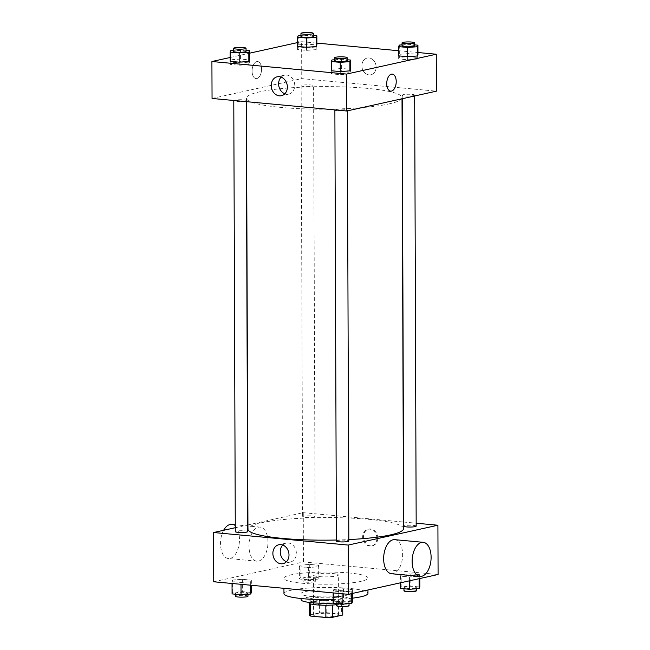 <?xml version="1.0" encoding="UTF-8"?>
<svg xmlns="http://www.w3.org/2000/svg" width="650" height="650" viewBox="0 0 650 650"><rect width="100%" height="100%" fill="white"/><g stroke="black" fill="none" stroke-linecap="round" stroke-linejoin="round"><path stroke-width="0.49" stroke-dasharray="3.25 2.44" d="M336.253 576.022A12.447 1.804 -0.2 0 0 338.341 575.014A12.447 1.804 -0.2 0 0 325.894 573.251A12.447 1.804 -0.2 0 0 313.454 575.096A12.447 1.804 -0.2 0 0 322.294 576.794A12.447 1.804 -0.2 0 0 336.253 576.022M336.391 616.038A12.447 1.804 -0.2 0 0 338.479 615.03A12.447 1.804 -0.2 0 0 326.032 613.267A12.447 1.804 -0.2 0 0 313.592 615.119A12.447 1.804 -0.2 0 0 322.433 616.817A12.447 1.804 -0.2 0 0 336.391 616.038M309.327 615.111L319.442 612.869A16.713 2.421 -0.2 0 1 326.202 612.649L341.396 614.063A16.713 2.421 -0.2 0 1 342.753 614.989M326.202 612.649L326.162 600.34L341.356 601.754L341.396 614.063M341.356 601.754A16.713 2.421 -0.2 0 1 342.704 602.704L342.704 602.729A16.713 2.421 -0.2 0 0 342.704 602.704L332.589 605.028M326.162 600.34A16.713 2.421 -0.2 0 0 319.402 600.559L319.442 612.869M332.581 604.963A16.713 2.421 -0.2 0 1 325.829 605.183L310.635 603.769A16.713 2.421 -0.2 0 1 309.278 602.818A16.713 2.421 -0.2 0 1 309.278 602.794L319.402 600.559M308.88 602.818A17.111 2.486 179.8 0 1 317.915 600.6A17.111 2.486 179.8 0 1 335.481 600.665A17.111 2.486 179.8 0 1 343.102 602.704A17.111 2.486 179.8 0 1 336.602 604.671M335.473 597.586A17.111 2.486 -0.2 0 0 317.899 597.521A17.111 2.486 -0.2 0 0 308.872 599.739A17.111 2.486 -0.2 0 0 321.027 602.079A17.111 2.486 -0.2 0 0 340.226 601.014A17.111 2.486 -0.2 0 0 343.094 599.625A17.111 2.486 -0.2 0 0 335.473 597.586M301.096 599.771A24.895 3.608 179.8 0 1 314.226 596.538A24.895 3.608 179.8 0 1 339.787 596.627A24.895 3.608 179.8 0 1 350.878 599.592A24.895 3.608 179.8 0 1 333.158 603.119M339.763 590.476A24.895 3.608 179.8 0 1 350.854 593.442A24.895 3.608 179.8 0 1 325.975 597.139A24.895 3.608 179.8 0 1 301.072 593.613A24.895 3.608 179.8 0 1 314.21 590.387A24.895 3.608 179.8 0 1 339.763 590.476M283.961 593.669A42.006 6.094 179.8 0 1 306.126 588.226A42.006 6.094 179.8 0 1 349.253 588.372A42.006 6.094 179.8 0 1 367.965 593.377M352.471 598.163A42.006 6.094 179.8 0 1 333.149 599.503M349.196 572.983A42.006 6.094 -0.2 0 0 306.077 572.829A42.006 6.094 -0.2 0 0 283.904 578.281A42.006 6.094 -0.2 0 0 313.755 584.009A42.006 6.094 -0.2 0 0 360.864 581.392A42.006 6.094 -0.2 0 0 367.908 577.988A42.006 6.094 -0.2 0 0 349.196 572.983M300.072 565.142L309.725 564.411L318.695 565.248L318.004 566.808L308.352 567.539L299.382 566.702L300.072 565.142L309.725 564.411L318.695 565.248L318.004 566.808L308.352 567.539L299.382 566.702L300.072 565.142L300.113 577.452L309.774 576.729L318.744 577.566L318.053 579.126L308.392 579.849L299.423 579.012L300.113 577.452M232.724 580.036L242.385 579.304L251.347 580.141L250.656 581.701L241.004 582.433L232.034 581.596L232.724 580.036L242.385 579.304L251.347 580.141L250.656 581.701L241.004 582.433L232.034 581.596L232.724 580.036L232.765 592.345L242.426 591.622L251.396 592.459M213.736 581.774L303.436 561.941L438.084 574.494M401.156 574.559L410.816 573.836L419.786 574.673L419.096 576.233L409.435 576.964L400.465 576.128L401.156 574.559L410.816 573.836L419.786 574.673L419.096 576.233L409.435 576.964L400.465 576.128L401.156 574.559L401.196 586.877L410.857 586.154L419.827 586.983M333.808 589.452L343.468 588.729L352.438 589.566L351.748 591.126L342.087 591.858L333.117 591.021L333.808 589.452L343.468 588.729L352.438 589.566L351.748 591.126L342.087 591.858L333.117 591.021L333.808 589.452L333.848 601.77L343.509 601.047L352.479 601.876M247.934 524.916L303.266 512.688L303.436 561.941M303.266 512.688L403.496 522.031M403.715 522.048L416.163 523.209M377.772 538.094A8.556 7.044 -102.5 0 0 368.802 529.076A8.556 7.044 -102.5 0 0 363.773 538.947A8.556 7.044 -102.5 0 0 372.499 545.789A8.556 7.044 -102.5 0 0 377.772 538.094M403.52 528.604A77.781 11.286 -0.2 0 0 325.699 517.595A77.781 11.286 -0.2 0 0 247.951 529.149M336.383 540.02A77.781 11.286 -0.2 0 0 348.822 539.573M235.284 527.719L247.715 524.964M247.739 531.594A6.224 0.902 -0.2 0 0 241.516 530.709A6.224 0.902 -0.2 0 0 235.292 531.635M314.048 517.205A6.224 0.902 -0.2 0 0 315.088 516.701A6.224 0.902 -0.2 0 0 308.864 515.816A6.224 0.902 -0.2 0 0 302.64 516.742A6.224 0.902 -0.2 0 0 307.068 517.587A6.224 0.902 -0.2 0 0 314.048 517.205M416.179 526.118A6.224 0.902 -0.2 0 0 409.947 525.241A6.224 0.902 -0.2 0 0 403.731 526.167M336.383 541.06A6.224 0.902 179.8 0 1 337.423 540.556A6.224 0.902 179.8 0 1 344.411 540.166A6.224 0.902 179.8 0 1 348.831 541.011M258.546 561.08A17.111 9.393 95.3 0 0 267.946 543.538A17.111 9.393 95.3 0 0 260.081 527.109A17.111 9.393 95.3 0 0 249.137 543.278A17.111 9.393 95.3 0 0 256.904 561.194A17.111 9.393 95.3 0 0 258.546 561.08M394.721 539.663A17.111 9.393 -84.7 0 1 402.488 557.578A17.111 9.393 -84.7 0 1 391.544 573.739M223.624 530.294A17.111 9.393 95.3 0 0 220.903 548.169A17.111 9.393 95.3 0 0 228.418 558.537A17.111 9.393 95.3 0 0 230.068 558.431A17.111 9.393 95.3 0 0 239.46 540.881A17.111 9.393 95.3 0 0 231.595 524.461M282.783 545.041A9.685 7.971 77.5 0 1 286.211 543.099A9.685 7.971 77.5 0 1 296.368 553.312A9.685 7.971 77.5 0 1 290.396 562.023A9.685 7.971 77.5 0 1 286.463 561.706M376.902 538.289A8.556 7.044 -102.5 0 0 367.933 529.271A8.556 7.044 -102.5 0 0 362.903 539.142A8.556 7.044 -102.5 0 0 371.629 545.976A8.556 7.044 -102.5 0 0 376.902 538.289M388.968 103.927A77.781 11.286 -0.2 0 0 402.017 97.622A77.781 11.286 -0.2 0 0 324.196 86.612A77.781 11.286 -0.2 0 0 246.447 98.166A77.781 11.286 -0.2 0 0 301.722 108.769A77.781 11.286 -0.2 0 0 388.968 103.927M335.92 109.574A6.224 0.902 179.8 0 1 342.899 109.184A6.224 0.902 179.8 0 1 347.327 110.029A6.224 0.902 179.8 0 1 341.104 110.955A6.224 0.902 179.8 0 1 334.88 110.077M315.088 516.701L313.584 85.711A6.224 0.902 -0.2 0 0 307.361 84.833A6.224 0.902 -0.2 0 0 301.137 85.759A6.224 0.902 -0.2 0 0 305.565 86.604A6.224 0.902 -0.2 0 0 312.544 86.222M414.676 95.981L414.676 95.136A6.224 0.902 -0.2 0 0 408.444 94.258A6.224 0.902 -0.2 0 0 402.228 95.184A6.224 0.902 -0.2 0 0 406.648 96.029A6.224 0.902 -0.2 0 0 413.627 95.639M246.244 101.644L246.236 100.612A6.224 0.902 -0.2 0 0 240.012 99.726A6.224 0.902 -0.2 0 0 233.789 100.653A6.224 0.902 -0.2 0 0 238.217 101.498A6.224 0.902 -0.2 0 0 245.196 101.116M212.046 98.459L301.754 78.626L436.394 91.171M297.546 42.583L301.624 41.681L301.754 78.626M301.624 41.681L316.875 43.103M398.629 50.724L417.966 52.528M376.131 67.088A8.556 7.044 -102.5 0 0 367.161 58.069A8.556 7.044 -102.5 0 0 362.131 67.949A8.556 7.044 -102.5 0 0 370.858 74.782A8.556 7.044 -102.5 0 0 376.131 67.088A8.556 7.044 -102.5 0 0 367.161 58.069A8.556 7.044 -102.5 0 0 362.131 67.949A8.556 7.044 -102.5 0 0 370.858 74.782A8.556 7.044 -102.5 0 0 376.131 67.088M230.222 64.415L230.214 61.336L230.904 59.776L240.565 59.044L249.535 59.881L249.543 62.961L248.852 64.521L239.192 65.252L230.222 64.415L230.912 62.855L240.573 62.124L249.543 62.961M398.661 58.947L398.653 55.868L399.344 54.308L408.996 53.576L417.966 54.413L417.983 57.493L417.292 59.053L407.631 59.784L398.661 58.947L399.352 57.379L409.012 56.656L417.983 57.493M230.197 57.476L249.511 53.203M297.57 49.522L297.562 46.442L298.252 44.883L307.913 44.151L316.883 44.988L316.891 48.067L316.201 49.627L306.54 50.359L297.57 49.522L298.261 47.962L307.921 47.231L316.891 48.067M331.313 73.84L331.305 70.761L331.996 69.201L341.648 68.469L350.618 69.306L350.634 72.386L349.944 73.946L340.283 74.677L331.313 73.84L332.004 72.272L341.664 71.549L350.634 72.386M256.864 78.536A8.556 4.696 95.3 0 0 261.56 69.761A8.556 4.696 95.3 0 0 257.627 61.547A8.556 4.696 95.3 0 0 252.159 69.631A8.556 4.696 95.3 0 0 256.043 78.585A8.556 4.696 95.3 0 0 256.864 78.536A8.556 4.696 95.3 0 0 261.568 69.761A8.556 4.696 95.3 0 0 257.627 61.547A8.556 4.696 95.3 0 0 252.159 69.631A8.556 4.696 95.3 0 0 256.043 78.593A8.556 4.696 95.3 0 0 256.864 78.536M390.683 91.138L390.683 91.138A8.556 4.696 -84.7 0 1 386.75 82.932A8.556 4.696 -84.7 0 1 391.446 74.157A8.556 4.696 -84.7 0 1 392.275 74.1L392.275 74.1M281.149 77.114A9.685 7.971 77.5 0 1 284.578 75.172A9.685 7.971 77.5 0 1 294.734 85.386A9.685 7.971 77.5 0 1 288.762 94.096A9.685 7.971 77.5 0 1 284.83 93.779M334.701 59.759L341.624 59.239L347.149 59.751M347.149 60.775A6.224 0.902 -0.2 0 0 340.925 59.898A6.224 0.902 -0.2 0 0 334.709 60.824M331.963 59.962L332.004 72.272M341.624 59.239L341.664 71.549M349.928 70.866L349.944 73.946M340.275 71.597L340.283 74.677M233.618 50.334L240.533 49.814L246.057 50.326M246.066 51.35A6.224 0.902 -0.2 0 0 239.842 50.472A6.224 0.902 -0.2 0 0 233.618 51.399M230.872 50.538L230.912 62.855M240.533 49.814L240.573 62.124M248.844 61.449L248.852 64.521M239.184 62.172L239.192 65.252M402.049 44.866L408.964 44.346L414.497 44.858M414.497 45.882A6.224 0.902 -0.2 0 0 408.273 45.004A6.224 0.902 -0.2 0 0 402.058 45.922M399.311 45.069L399.352 57.379M408.964 44.346L409.012 56.656M417.276 55.973L417.292 59.053M407.615 56.704L407.631 59.784M300.966 35.441L307.881 34.921L313.406 35.433M313.414 36.457A6.224 0.902 -0.2 0 0 307.19 35.579A6.224 0.902 -0.2 0 0 300.966 36.506M298.22 35.644L298.261 47.962M307.881 34.921L307.921 47.231M316.192 46.556L316.201 49.627M306.532 47.279L306.54 50.359M333.158 603.33L333.848 601.77M348.002 603.086A6.224 0.902 -0.2 0 0 349.042 602.582A6.224 0.902 -0.2 0 0 342.818 601.705A6.224 0.902 -0.2 0 0 336.594 602.631A6.224 0.902 -0.2 0 0 341.023 603.476A6.224 0.902 -0.2 0 0 348.002 603.086M343.468 588.729L343.509 601.047M352.438 589.566L352.454 593.426M351.748 591.126L351.756 593.58M342.087 591.858L342.095 593.742M333.117 591.021L333.125 592.906M349.058 605.662A6.224 0.902 -0.2 0 0 342.826 604.784A6.224 0.902 -0.2 0 0 336.611 605.702M232.074 593.905L232.765 592.345M246.911 593.661A6.224 0.902 -0.2 0 0 247.959 593.158A6.224 0.902 -0.2 0 0 241.727 592.28A6.224 0.902 -0.2 0 0 235.511 593.206A6.224 0.902 -0.2 0 0 239.931 594.051A6.224 0.902 -0.2 0 0 246.911 593.661M242.385 579.304L242.426 591.622M251.347 580.141L251.371 585.284M250.656 581.701L250.672 585.219M241.004 582.433L241.004 584.317M232.034 581.596L232.034 583.481M247.967 596.237A6.224 0.902 -0.2 0 0 241.743 595.359A6.224 0.902 -0.2 0 0 235.519 596.286M400.506 588.437L401.196 586.877M415.35 588.193A6.224 0.902 -0.2 0 0 416.39 587.689A6.224 0.902 -0.2 0 0 410.166 586.812A6.224 0.902 -0.2 0 0 403.942 587.738A6.224 0.902 -0.2 0 0 408.371 588.583A6.224 0.902 -0.2 0 0 415.35 588.193M410.816 573.836L410.857 586.154M419.786 574.673L419.802 578.533M419.096 576.233L419.104 578.687M409.435 576.964L409.451 580.824M400.465 576.128L400.489 582.806M416.398 590.769A6.224 0.902 -0.2 0 0 410.174 589.891A6.224 0.902 -0.2 0 0 403.959 590.809M314.259 578.768A6.224 0.902 -0.2 0 0 315.307 578.264A6.224 0.902 -0.2 0 0 309.075 577.387A6.224 0.902 -0.2 0 0 302.859 578.313A6.224 0.902 -0.2 0 0 307.279 579.158A6.224 0.902 -0.2 0 0 314.259 578.768M309.725 564.411L309.774 576.729M318.695 565.248L318.744 577.566M318.004 566.808L318.053 579.126M308.352 567.539L308.392 579.849M299.382 566.702L299.423 579.012M314.267 581.847A6.224 0.902 -0.2 0 0 315.315 581.344A6.224 0.902 -0.2 0 0 309.091 580.466A6.224 0.902 -0.2 0 0 302.868 581.392A6.224 0.902 -0.2 0 0 307.287 582.238A6.224 0.902 -0.2 0 0 314.267 581.847M338.479 615.03L338.341 575.014M313.592 615.119L313.454 575.096M308.872 599.739L308.88 602.363M343.094 599.625L343.102 602.704M301.072 593.613L301.088 598.52M350.854 593.442L350.878 599.592M283.904 578.281L283.936 588.323M367.908 577.988L367.957 589.997M260.081 527.109L235.276 524.802M256.904 561.194L228.418 558.537M286.211 543.099L278.842 544.733M290.396 562.023L283.026 563.648M371.629 545.976L372.499 545.789M367.933 529.271L368.802 529.076M246.447 98.166L246.464 101.668M402.017 97.622L402.017 98.776M347.327 110.874L347.327 110.029M301.137 85.759L302.64 516.742M402.228 95.184L402.236 98.727M284.578 75.172L277.209 76.806M288.762 94.096L281.393 95.721M336.594 602.631L336.602 603.655M349.042 602.582L349.05 603.647M235.511 593.206L235.511 594.23M247.959 593.158L247.959 594.222M403.942 587.738L403.951 588.762M416.39 587.689L416.398 588.754M302.859 578.313L302.868 581.392M315.307 578.264L315.315 581.344"/><path stroke-width="0.97" d="M325.829 605.247L325.869 617.5L310.676 616.086A16.713 2.421 -0.2 0 1 309.319 615.136A16.713 2.421 -0.2 0 1 309.327 615.111L309.286 603.354L309.319 615.136M325.869 617.5A16.713 2.421 -0.2 0 0 332.629 617.281L342.753 615.038L342.721 606.588L342.753 615.038A16.713 2.421 -0.2 0 0 342.753 615.014A16.713 2.421 -0.2 0 0 342.753 614.989M332.589 605.028L332.629 617.281M336.602 604.671A17.111 2.486 179.8 0 1 318.541 605.02A17.111 2.486 179.8 0 1 308.88 602.818L308.88 602.363M310.635 603.907L310.676 616.086M333.158 603.119A24.895 3.608 179.8 0 1 301.096 599.771L301.088 598.52M367.957 589.997L367.965 593.377A42.006 6.094 179.8 0 1 352.471 598.163M333.149 599.503A42.006 6.094 179.8 0 1 283.961 593.669L283.936 588.323M416.163 523.209L437.913 525.233L438.084 574.494L348.376 594.327L213.736 581.774L213.557 532.521L235.284 527.719M348.822 539.573A77.781 11.286 -0.2 0 0 390.471 534.909A77.781 11.286 -0.2 0 0 403.52 528.604L402.017 98.776M246.464 101.668L247.951 529.149A77.781 11.286 -0.2 0 0 336.383 540.02M437.913 525.233L348.205 545.074L213.557 532.521M233.789 100.653L235.292 531.635A6.224 0.902 -0.2 0 0 239.72 532.48A6.224 0.902 -0.2 0 0 246.699 532.098A6.224 0.902 -0.2 0 0 247.739 531.594L246.244 101.644M402.236 98.727L403.731 526.167A6.224 0.902 -0.2 0 0 408.151 527.012A6.224 0.902 -0.2 0 0 415.131 526.63A6.224 0.902 -0.2 0 0 416.179 526.118L414.676 95.981M347.327 110.874L348.831 541.011A6.224 0.902 179.8 0 1 342.607 541.938A6.224 0.902 179.8 0 1 336.383 541.06L334.88 110.077M348.205 545.074L348.376 594.327M288.998 554.938A9.685 7.971 77.5 0 1 283.026 563.648A9.685 7.971 77.5 0 1 273.154 555.913A9.685 7.971 77.5 0 1 278.842 544.733A9.685 7.971 77.5 0 1 288.998 554.938M420.03 576.396L391.544 573.739A17.111 9.393 -84.7 0 1 383.679 557.318A17.111 9.393 -84.7 0 1 393.071 539.768A17.111 9.393 -84.7 0 1 394.721 539.663L423.207 542.319A17.111 9.393 -84.7 0 1 430.974 560.227A17.111 9.393 -84.7 0 1 420.03 576.396A17.111 9.393 -84.7 0 1 412.157 559.975A17.111 9.393 -84.7 0 1 421.558 542.425A17.111 9.393 -84.7 0 1 423.207 542.319M235.276 524.802L231.595 524.461A17.111 9.393 95.3 0 0 223.624 530.294M286.463 561.706A9.685 7.971 77.5 0 1 280.524 554.279A9.685 7.971 77.5 0 1 282.783 545.041M417.966 52.528L436.264 54.234L436.394 91.171L346.694 111.012L212.046 98.459L211.916 61.514L230.197 57.476M316.875 43.103L398.629 50.724M246.057 50.326L249.502 50.651L249.535 59.881L248.844 61.449L239.184 62.172L230.214 61.336L230.181 52.098L230.872 50.538L233.618 50.334M414.497 44.858L417.934 45.175L417.966 54.413L417.276 55.973L407.615 56.704L398.653 55.868L398.621 46.629L399.311 45.069L402.049 44.866M249.511 53.203L297.546 42.583M436.264 54.234L346.564 74.067L211.916 61.514M313.406 35.433L316.851 35.758L316.883 44.988L316.192 46.556L306.532 47.279L297.562 46.442L297.529 37.204L298.22 35.644L300.966 35.441M347.149 59.751L350.586 60.068L350.618 69.306L349.928 70.866L340.275 71.597L331.305 70.761L331.273 61.523L331.963 59.962L334.701 59.759M346.564 74.067L346.694 111.012M287.365 87.019A9.685 7.971 77.5 0 1 281.393 95.721A9.685 7.971 77.5 0 1 271.521 87.986A9.685 7.971 77.5 0 1 277.209 76.806A9.685 7.971 77.5 0 1 287.365 87.019M391.446 74.157A8.556 4.696 -84.7 0 1 392.275 74.1A8.556 4.696 -84.7 0 1 396.159 83.054A8.556 4.696 -84.7 0 1 390.683 91.138A8.556 4.696 -84.7 0 1 386.75 82.932A8.556 4.696 -84.7 0 1 391.446 74.157M392.275 74.1A8.556 4.696 -84.7 0 1 396.151 83.054A8.556 4.696 -84.7 0 1 390.683 91.138M284.83 93.779A9.685 7.971 77.5 0 1 278.891 86.353A9.685 7.971 77.5 0 1 281.149 77.114M350.586 60.068L349.903 61.636L340.243 62.359L331.273 61.523M334.693 57.744L334.709 60.824A6.224 0.902 -0.2 0 0 339.129 61.669A6.224 0.902 -0.2 0 0 346.109 61.279A6.224 0.902 -0.2 0 0 347.149 60.775L347.141 57.696A6.224 0.902 -0.2 0 0 340.917 56.818A6.224 0.902 -0.2 0 0 334.693 57.744A6.224 0.902 -0.2 0 0 339.121 58.589A6.224 0.902 -0.2 0 0 346.101 58.199A6.224 0.902 -0.2 0 0 347.141 57.696M349.903 61.636L349.928 70.866M340.243 62.359L340.275 71.597M249.502 50.651L248.812 52.211L239.151 52.934L230.181 52.098M233.61 48.319L233.618 51.399A6.224 0.902 -0.2 0 0 238.038 52.244A6.224 0.902 -0.2 0 0 245.018 51.854A6.224 0.902 -0.2 0 0 246.066 51.35L246.057 48.271A6.224 0.902 -0.2 0 0 239.826 47.393A6.224 0.902 -0.2 0 0 233.61 48.319A6.224 0.902 -0.2 0 0 238.03 49.164A6.224 0.902 -0.2 0 0 245.009 48.782A6.224 0.902 -0.2 0 0 246.057 48.271M248.812 52.211L248.844 61.449M239.151 52.934L239.184 62.172M417.934 45.175L417.243 46.743L407.591 47.466L398.621 46.629M402.041 42.851L402.058 45.922A6.224 0.902 -0.2 0 0 406.477 46.776A6.224 0.902 -0.2 0 0 413.457 46.386A6.224 0.902 -0.2 0 0 414.497 45.882L414.489 42.803A6.224 0.902 -0.2 0 0 408.265 41.925A6.224 0.902 -0.2 0 0 402.041 42.851A6.224 0.902 -0.2 0 0 406.469 43.696A6.224 0.902 -0.2 0 0 413.449 43.306A6.224 0.902 -0.2 0 0 414.489 42.803M417.243 46.743L417.276 55.973M407.591 47.466L407.615 56.704M316.851 35.758L316.16 37.318L306.499 38.041L297.529 37.204M300.958 33.426L300.966 36.506A6.224 0.902 -0.2 0 0 305.386 37.351A6.224 0.902 -0.2 0 0 312.366 36.961A6.224 0.902 -0.2 0 0 313.414 36.457L313.406 33.377A6.224 0.902 -0.2 0 0 307.174 32.5A6.224 0.902 -0.2 0 0 300.958 33.426A6.224 0.902 -0.2 0 0 305.378 34.271A6.224 0.902 -0.2 0 0 312.358 33.889A6.224 0.902 -0.2 0 0 313.406 33.377M316.16 37.318L316.192 46.556M306.499 38.041L306.532 47.279M352.454 593.426L352.479 601.876L351.788 603.444L342.127 604.167L333.158 603.33L333.125 592.906M351.756 593.58L351.788 603.444M342.095 593.742L342.127 604.167M336.602 603.655L336.611 605.702A6.224 0.902 -0.2 0 0 341.031 606.556A6.224 0.902 -0.2 0 0 348.01 606.166A6.224 0.902 -0.2 0 0 349.058 605.662L349.05 603.647M251.371 585.284L251.396 592.459L250.705 594.019L241.044 594.742L232.074 593.905L232.034 583.481M250.672 585.219L250.705 594.019M241.004 584.317L241.044 594.742M235.511 594.23L235.519 596.286A6.224 0.902 -0.2 0 0 239.939 597.131A6.224 0.902 -0.2 0 0 246.927 596.741A6.224 0.902 -0.2 0 0 247.967 596.237L247.959 594.222M419.802 578.533L419.827 586.983L419.136 588.551L409.476 589.274L400.506 588.437L400.489 582.806M419.104 578.687L419.136 588.551M409.451 580.824L409.476 589.274M403.951 588.762L403.959 590.809A6.224 0.902 -0.2 0 0 408.379 591.663A6.224 0.902 -0.2 0 0 415.358 591.273A6.224 0.902 -0.2 0 0 416.398 590.769L416.398 588.754"/></g></svg>

